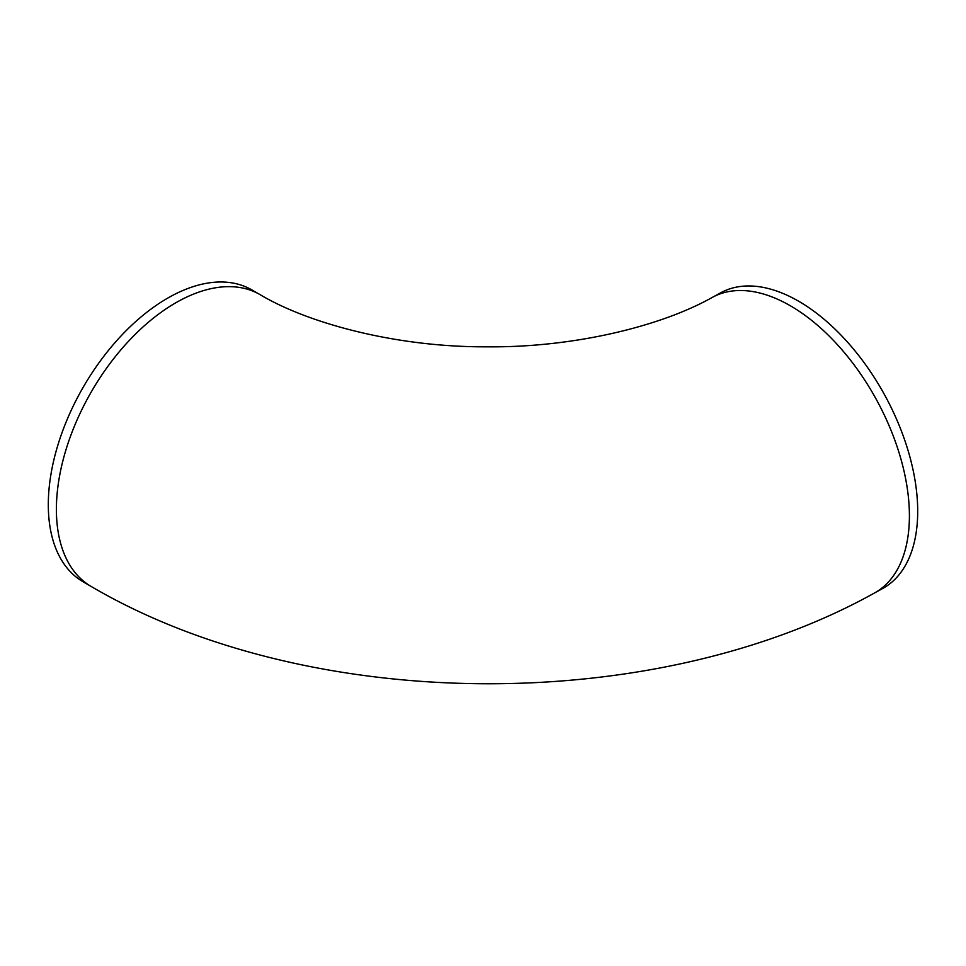 <?xml version="1.0" encoding="UTF-8"?>
<svg xmlns="http://www.w3.org/2000/svg" width="966" height="966" viewBox="0 0 966 966"><rect width="100%" height="100%" fill="white"/><g stroke="black" fill="none" stroke-linecap="round" stroke-linejoin="round"><path stroke-width="1.45" d="M917.7 511.268A168.579 94.753 61.3 0 1 882.658 588.511L874.363 593.064A168.579 94.753 61.3 0 0 909.404 515.82A168.579 94.753 61.3 0 0 838.452 345.816A168.579 94.753 61.3 0 0 712.353 297.371L720.648 292.819A168.579 94.753 61.3 0 1 846.747 341.276A168.579 94.753 61.3 0 1 917.7 511.268M712.353 297.371C661.275 326.218 573.611 347.772 486.635 346.818C398.064 347.265 309.361 324.093 259.89 294.545L251.8 289.885A168.579 97.337 120 0 0 121.885 335.045A168.579 97.337 120 0 0 48.3 504.699A168.579 97.337 120 0 0 83.221 581.87L91.299 586.543C308.251 713.85 653.137 716.241 874.363 593.064M259.89 294.545A168.579 97.337 120 0 0 129.975 339.718A168.579 97.337 120 0 0 56.39 509.372A168.579 97.337 120 0 0 91.299 586.543"/></g></svg>
